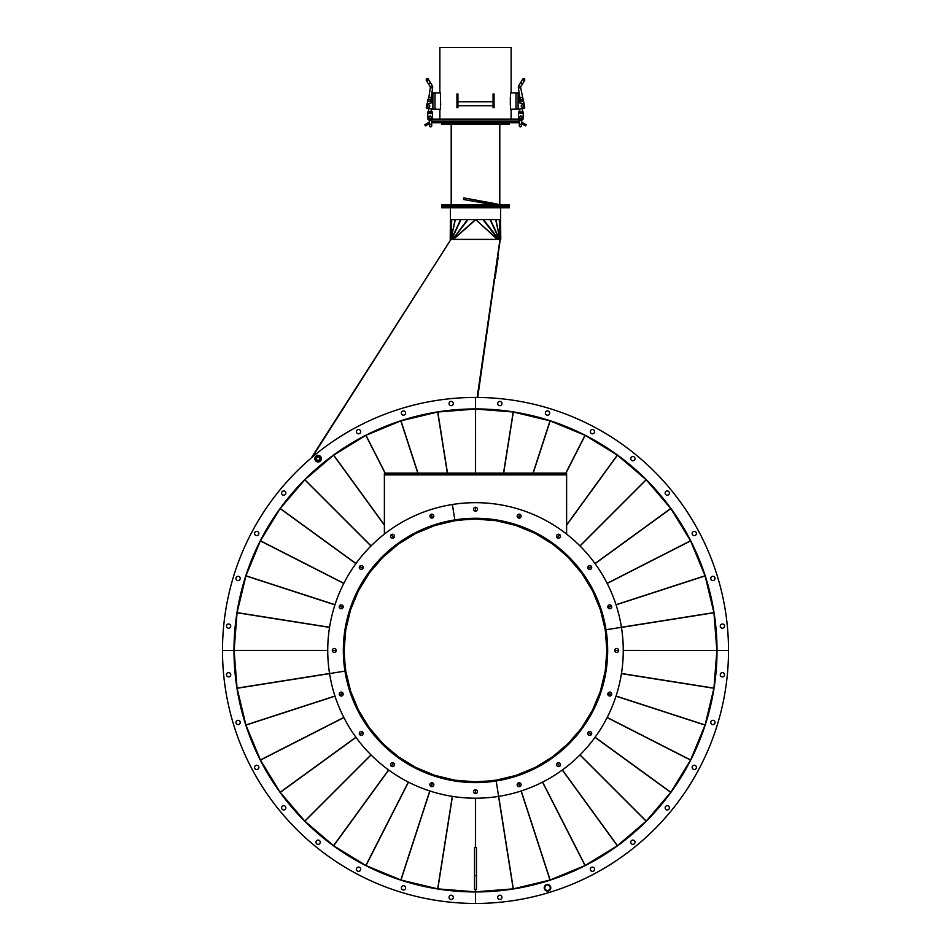 <?xml version="1.0" encoding="UTF-8"?>
<svg xmlns="http://www.w3.org/2000/svg" width="951" height="951" viewBox="0 0 951 951"><rect width="100%" height="100%" fill="white"/><g stroke="black" fill="none" stroke-linecap="round" stroke-linejoin="round"><path stroke-width="1.43" d="M475.5 781.817L475.417 781.805A131.345 131.345 0 0 1 344.155 650.401A131.345 131.345 0 0 1 475.583 519.091A131.345 131.345 0 0 1 606.845 650.484A131.345 131.345 0 0 1 475.5 781.793L475.5 782.281A131.844 131.844 0 0 0 607.344 650.484A131.844 131.844 0 0 0 475.583 518.604L475.5 518.604A131.844 131.844 0 0 0 343.656 650.401A131.844 131.844 0 0 0 475.417 782.281L475.417 781.793A131.345 131.345 0 0 0 475.5 781.793L475.559 781.805M475.5 781.805L475.452 782.614L469.711 782.15M577.4 733.114L581.584 727.895M568.591 743.1L577.233 732.983M489.076 780.747L495.744 780.224M475.809 781.793L489.099 780.961M496.351 780.129L515.799 775.457M516.381 775.267L534.866 767.612M535.401 767.338L552.46 756.877M552.947 756.52L568.163 743.527M581.941 727.396L592.39 710.338M592.675 709.803L600.331 691.318M600.509 690.735L605.181 671.287M605.276 670.693L606.845 650.746M558.035 548.703L552.947 544.352M568.163 557.345L558.178 548.537M606.025 636.849L605.276 630.192M606.845 650.139L605.799 636.861M605.181 629.598L600.509 610.138M600.331 609.567L592.675 591.082M592.39 590.535L581.941 573.477M581.584 572.989L568.591 557.773M552.46 543.996L535.401 533.547M534.866 533.273L516.381 525.618M515.799 525.428L496.351 520.756M495.744 520.661L475.809 519.091M469.711 518.723L475.5 518.271L475.441 519.068M373.6 567.759L369.416 572.989M382.409 557.773L373.767 567.902M461.924 520.138L455.256 520.661M475.191 519.091L461.901 519.924M454.649 520.756L435.201 525.428M434.619 525.618L416.134 533.273M415.599 533.547L398.54 543.996M398.053 544.352L382.837 557.345M369.059 573.477L358.61 590.535M358.325 591.082L350.669 609.567M350.491 610.138L345.819 629.598M345.724 630.192L344.155 650.139M392.965 752.182L398.053 756.52M382.837 743.527L392.822 752.348M345.201 664.012L345.724 670.693M344.155 650.746L344.987 664.036M345.819 671.287L350.491 690.735M350.669 691.318L358.325 709.803M358.61 710.338L369.059 727.396M369.416 727.895L382.409 743.1M398.54 756.877L415.599 767.338M416.134 767.612L434.619 775.267M435.201 775.457L454.649 780.129M455.256 780.224L475.191 781.793M585.65 865.196A241.352 241.352 0 0 0 591.57 862.058L591.57 862.058A241.352 241.352 0 0 0 616.842 846.081M617.888 845.32A241.352 241.352 0 0 0 645.705 821.557M646.621 820.642A241.352 241.352 0 0 0 670.384 792.825M671.133 791.779A241.352 241.352 0 0 0 690.26 760.586M690.842 759.445A241.352 241.352 0 0 0 704.846 725.637M705.238 724.412A241.352 241.352 0 0 0 713.785 688.833M713.987 687.561A241.352 241.352 0 0 0 716.852 651.078M623.262 650.413L716.899 650.472A241.352 241.352 0 0 0 716.852 650.413L713.939 612.753L705.107 575.914L690.592 540.846L670.8 508.547L646.145 479.696L617.33 455.101L585.031 435.32L550.165 420.877L513.267 412.009L475.429 409.037L437.662 412.021L400.906 420.853L365.969 435.32L333.551 455.184L304.76 479.791L280.2 508.547L260.443 540.786L245.94 575.771L237.061 612.753L234.101 650.413L327.738 650.413L234.101 650.472A241.352 241.352 0 0 1 234.148 650.413L327.738 650.436M716.852 649.795A241.352 241.352 0 0 0 713.987 613.324M713.785 612.052A241.352 241.352 0 0 0 705.238 576.472M704.846 575.248A241.352 241.352 0 0 0 690.842 541.44M690.26 540.299A241.352 241.352 0 0 0 671.133 509.094M670.384 508.06A241.352 241.352 0 0 0 646.621 480.231M645.705 479.328A241.352 241.352 0 0 0 617.888 455.565M616.842 454.804A241.352 241.352 0 0 0 585.65 435.689M584.496 435.106A241.352 241.352 0 0 0 550.688 421.103M549.476 420.699A241.352 241.352 0 0 0 513.885 412.163M512.625 411.961A241.352 241.352 0 0 0 476.142 409.085M592.842 860.786A240.865 240.865 0 0 0 609.65 850.479M624.296 839.84A240.865 240.865 0 0 0 639.298 827.037M652.089 814.234A240.865 240.865 0 0 0 664.904 799.232M675.543 784.587A240.865 240.865 0 0 0 685.849 767.778M694.064 751.647A240.865 240.865 0 0 0 701.612 733.423M707.211 716.21A240.865 240.865 0 0 0 711.812 697.035M714.641 679.157A240.865 240.865 0 0 0 716.186 659.495M716.186 641.39A240.865 240.865 0 0 0 714.641 621.728M711.812 603.849A240.865 240.865 0 0 0 707.211 584.675M701.612 567.45A240.865 240.865 0 0 0 694.064 549.238M685.849 533.107A240.865 240.865 0 0 0 675.543 516.286M664.904 501.641A240.865 240.865 0 0 0 652.089 486.65M639.298 473.848A240.865 240.865 0 0 0 624.296 461.033M609.65 450.394A240.865 240.865 0 0 0 592.842 440.087M576.71 431.873A240.865 240.865 0 0 0 558.487 424.324M541.274 418.737A240.865 240.865 0 0 0 522.087 414.125M504.208 411.296A240.865 240.865 0 0 0 484.546 409.75M477.699 397.435L500.226 239.676L477.2 397.435M476.023 408.918L475.524 408.93A241.518 241.518 0 0 0 233.982 650.436L222.486 650.436A253.014 253.014 0 0 0 475.5 903.45A253.014 253.014 0 0 0 728.514 650.436A253.014 253.014 0 0 0 475.5 397.435A253.014 253.014 0 0 0 222.486 650.436L233.982 650.436A241.518 241.518 0 0 0 475.5 891.955A241.518 241.518 0 0 0 717.018 650.436L728.514 650.436L717.018 650.436A241.518 241.518 0 0 0 475.5 408.918L475.5 397.435L475.5 408.918M279.867 509.094A241.352 241.352 0 0 0 277.478 512.458L277.347 512.363M474.858 409.085A241.352 241.352 0 0 0 438.375 411.961M437.115 412.163A241.352 241.352 0 0 0 401.524 420.699M400.312 421.103A241.352 241.352 0 0 0 366.504 435.106M365.35 435.689A241.352 241.352 0 0 0 334.158 454.804M333.112 455.565A241.352 241.352 0 0 0 305.295 479.328M304.379 480.231A241.352 241.352 0 0 0 280.616 508.06M475.452 408.918L475.429 473.123M450.774 239.676L311.31 457.942M450.358 239.402L451.701 239.676M499.43 239.676L500.226 239.676M277.478 512.458A241.352 241.352 0 0 0 271.927 520.791L276.408 513.706M260.74 540.299A241.352 241.352 0 0 1 271.927 520.791L271.784 520.696M401.346 413.043A2.14 2.14 0 0 0 403.486 415.171A2.14 2.14 0 0 0 405.613 413.043A2.14 2.14 0 0 0 403.486 410.903A2.14 2.14 0 0 0 401.346 413.043M449.05 403.545A2.14 2.14 0 0 0 451.178 405.685A2.14 2.14 0 0 0 453.318 403.545A2.14 2.14 0 0 0 451.178 401.417A2.14 2.14 0 0 0 449.05 403.545M356.423 431.647A2.14 2.14 0 0 0 358.551 433.787A2.14 2.14 0 0 0 360.691 431.647A2.14 2.14 0 0 0 358.551 429.519A2.14 2.14 0 0 0 356.423 431.647M498.146 239.39L500 239.319L477.164 397.435M312.285 457.11L451 239.319L452.783 239.319L467.488 219.622M450.382 219.812L450.215 239.319L450.382 219.812M500.381 239.39L500.583 219.622L500.785 239.319L500 239.319M451.559 219.622L450.405 239.331M450.94 239.402L451.737 219.622M455.089 219.622L450.988 239.331M451 239.319L455.315 219.622M452.854 239.39L497.646 239.39M453.354 239.39L475.785 219.669L497.278 239.319L498.764 239.319L483.512 219.622M500 239.331L495.685 219.622M499.988 239.426L495.911 219.622M500.155 239.474L499.263 219.622M500.595 239.331L499.441 219.622M475.702 219.74L497.718 239.319M475.298 219.74L453.282 239.319M500.618 207.794L500.618 219.622L450.382 219.622L450.382 207.794M488.445 206.486L441.68 206.486L441.68 207.794L509.32 207.794L509.32 206.486L488.445 206.486M466.454 409.75A240.865 240.865 0 0 0 446.792 411.296M428.913 414.125A240.865 240.865 0 0 0 409.726 418.737M392.513 424.324A240.865 240.865 0 0 0 374.29 431.873M358.158 440.087A240.865 240.865 0 0 0 341.35 450.394M326.704 461.033A240.865 240.865 0 0 0 311.702 473.848M298.911 486.65A240.865 240.865 0 0 0 286.096 501.641M275.457 516.286A240.865 240.865 0 0 0 272.343 521.053L271.927 520.791M584.496 865.779A241.352 241.352 0 0 1 550.688 879.782M549.476 880.174A241.352 241.352 0 0 1 513.885 888.721M512.625 888.923A241.352 241.352 0 0 1 476.142 891.788M474.858 891.788A241.352 241.352 0 0 1 438.375 888.923M437.115 888.721A241.352 241.352 0 0 1 401.524 880.174M400.312 879.782A241.352 241.352 0 0 1 366.504 865.779M365.35 865.196A241.352 241.352 0 0 1 334.158 846.081M333.112 845.32A241.352 241.352 0 0 1 305.295 821.557M304.379 820.642A241.352 241.352 0 0 1 280.616 792.825M279.867 791.779A241.352 241.352 0 0 1 260.74 760.586M260.158 759.445A241.352 241.352 0 0 1 246.154 725.637M245.762 724.412A241.352 241.352 0 0 1 237.215 688.833M237.013 687.561A241.352 241.352 0 0 1 234.148 651.078M234.148 649.795A241.352 241.352 0 0 1 237.013 613.324M237.215 612.052A241.352 241.352 0 0 1 245.762 576.472M246.154 575.248A241.352 241.352 0 0 1 260.158 541.44M576.71 869.012A240.865 240.865 0 0 1 558.487 876.549M541.274 882.148A240.865 240.865 0 0 1 522.087 886.748M504.208 889.577A240.865 240.865 0 0 1 484.546 891.135M466.454 891.135A240.865 240.865 0 0 1 446.792 889.577M428.913 886.748A240.865 240.865 0 0 1 409.726 882.148M392.513 876.549A240.865 240.865 0 0 1 374.29 869.012M358.158 860.786A240.865 240.865 0 0 1 341.35 850.479M326.704 839.84A240.865 240.865 0 0 1 311.702 827.037M298.911 814.234A240.865 240.865 0 0 1 286.096 799.232M275.457 784.587A240.865 240.865 0 0 1 265.151 767.778M256.936 751.647A240.865 240.865 0 0 1 249.388 733.423M243.789 716.21A240.865 240.865 0 0 1 239.188 697.035M236.359 679.157A240.865 240.865 0 0 1 234.814 659.495M234.814 641.39A240.865 240.865 0 0 1 236.359 621.728M239.188 603.849A240.865 240.865 0 0 1 243.789 584.675M249.388 567.45A240.865 240.865 0 0 1 256.936 549.238M265.151 533.107A240.865 240.865 0 0 1 272.343 521.053M722.391 676.886A2.14 2.14 0 0 0 724.519 674.758A2.14 2.14 0 0 0 722.391 672.619A2.14 2.14 0 0 0 720.252 674.758A2.14 2.14 0 0 0 722.391 676.886M712.905 724.591A2.14 2.14 0 0 0 715.033 722.451A2.14 2.14 0 0 0 712.905 720.323A2.14 2.14 0 0 0 710.766 722.451A2.14 2.14 0 0 0 712.905 724.591M694.289 769.525A2.14 2.14 0 0 0 696.429 767.386A2.14 2.14 0 0 0 694.289 765.246A2.14 2.14 0 0 0 692.162 767.386A2.14 2.14 0 0 0 694.289 769.525M667.269 809.955A2.14 2.14 0 0 0 669.409 807.827A2.14 2.14 0 0 0 667.269 805.687A2.14 2.14 0 0 0 665.141 807.827A2.14 2.14 0 0 0 667.269 809.955M632.879 844.345A2.14 2.14 0 0 0 635.018 842.217A2.14 2.14 0 0 0 632.879 840.078A2.14 2.14 0 0 0 630.751 842.217A2.14 2.14 0 0 0 632.879 844.345M592.449 871.366A2.14 2.14 0 0 0 594.577 869.226A2.14 2.14 0 0 0 592.449 867.098A2.14 2.14 0 0 0 590.309 869.226A2.14 2.14 0 0 0 592.449 871.366M499.822 899.468A2.14 2.14 0 0 0 501.95 897.328A2.14 2.14 0 0 0 499.822 895.2A2.14 2.14 0 0 0 497.682 897.328A2.14 2.14 0 0 0 499.822 899.468M475.5 903.45L475.5 891.955L475.5 903.45M475.5 782.281L481.289 782.15M475.583 518.604L481.289 518.723M340.898 692.126A1.973 1.973 0 0 0 339.269 694.385A1.973 1.973 0 0 0 341.516 696.013A1.973 1.973 0 0 0 343.156 693.766A1.973 1.973 0 0 0 340.898 692.126M360.964 731.485A1.973 1.973 0 0 0 359.323 733.744A1.973 1.973 0 0 0 361.57 735.385A1.973 1.973 0 0 0 363.211 733.126A1.973 1.973 0 0 0 360.964 731.485M392.192 762.726A1.973 1.973 0 0 0 390.564 764.984A1.973 1.973 0 0 0 392.811 766.613A1.973 1.973 0 0 0 394.451 764.366A1.973 1.973 0 0 0 392.192 762.726M431.564 782.78A1.973 1.973 0 0 0 429.923 785.039A1.973 1.973 0 0 0 432.17 786.679A1.973 1.973 0 0 0 433.811 784.42A1.973 1.973 0 0 0 431.564 782.78M475.191 789.699A1.973 1.973 0 0 0 473.55 791.945A1.973 1.973 0 0 0 475.809 793.586A1.973 1.973 0 0 0 477.45 791.327A1.973 1.973 0 0 0 475.191 789.699M501.819 779.63L496.172 780.985L498.621 796.391A147.762 147.762 0 0 1 329.557 673.558L344.963 671.121L344.5 665.331M604.681 624.118L606.037 629.717A132.165 132.165 0 0 1 496.172 780.985A132.165 132.165 0 0 1 344.963 671.121A132.165 132.165 0 0 1 454.828 519.9L460.617 519.448M327.738 650.472L234.101 650.472L237.061 688.132L245.893 724.971L260.443 760.099L280.2 792.326L304.855 821.188L333.611 845.736L365.85 865.493L400.977 880.044L437.805 888.876L475.429 891.836L513.338 888.852L550.023 880.044L585.15 865.493L617.389 845.736L646.145 821.188L670.8 792.326L690.557 760.099L705.107 724.971L713.939 688.132L716.899 650.472L623.262 650.472M606.5 665.331L604.681 676.755M352.025 696.643L348.446 685.635M360.774 715.39L355.519 705.083M372.34 732.543L365.541 723.176M386.451 747.664L378.272 739.486M402.76 760.396L393.393 753.596M420.865 770.429L410.547 765.175M440.301 777.49L429.293 773.924M460.617 781.437L449.181 779.63M449.181 521.255L454.828 519.9L452.379 504.494A147.762 147.762 0 0 1 621.443 627.327A147.762 147.762 0 0 1 498.621 796.391L496.172 780.985L490.383 781.437M521.707 773.924L510.699 777.49M540.453 765.175L530.135 770.429M557.607 753.596L548.24 760.396M572.728 739.486L564.549 747.664M585.459 723.176L578.66 732.543M595.481 705.083L590.226 715.39M602.554 685.635L598.975 696.643M604.884 677.457L603.041 685.112M599.059 697.356L596.051 704.632M590.202 716.115L586.089 722.819M578.517 733.245L573.405 739.236M564.288 748.342L558.308 753.454M547.883 761.026L541.167 765.139M529.695 770.988L522.42 773.995M510.164 777.977L502.508 779.82M489.789 781.829L481.943 782.447M469.057 782.447L461.211 781.829M448.492 779.82L440.836 777.977M428.58 773.995L421.305 770.988M409.833 765.139L403.117 761.026M392.692 753.454L386.712 748.342M377.595 739.236L372.483 733.245M364.911 722.819L360.798 716.115M354.949 704.632L351.941 697.356M346.319 676.755L344.963 671.121L329.557 673.558A147.762 147.762 0 0 1 452.379 504.494L454.828 519.9A132.165 132.165 0 0 1 606.037 629.764L606.5 635.553M347.959 685.112L346.116 677.457M343.786 656.226L343.786 644.647M344.107 664.725L343.489 656.879M336.274 650.436L332.327 650.413M336.274 650.472L332.327 650.472M618.673 650.436L614.726 650.413M618.673 650.472L614.726 650.472M607.213 644.647L607.213 656.226M607.511 656.879L606.893 664.725M344.5 635.553L346.319 624.118M598.975 604.23L602.554 615.238M590.226 585.483L595.481 595.801M578.66 568.341L585.459 577.697M564.549 553.209L572.728 561.399M548.24 540.477L557.607 547.277M530.135 530.456L540.453 535.71M510.699 523.383L521.707 526.961M490.383 519.448L501.819 521.255M429.293 526.961L440.301 523.383M410.547 535.71L420.865 530.456M393.393 547.277L402.76 540.477M378.272 561.399L386.451 553.209M365.541 577.697L372.34 568.341M355.519 595.801L360.774 585.483M348.446 615.238L352.025 604.23M346.116 623.428L347.959 615.773M351.941 603.516L354.949 596.241M360.798 584.77L364.911 578.053M372.483 567.628L377.595 561.649M386.712 552.543L392.692 547.431M403.117 539.859L409.833 535.746M421.305 529.897L428.58 526.878M440.836 522.895L448.492 521.065M461.211 519.044L469.057 518.426M481.943 518.426L489.789 519.044M502.508 521.065L510.164 522.895M522.42 526.878L529.695 529.897M541.167 535.746L547.883 539.859M558.308 547.431L564.288 552.543M573.405 561.649L578.517 567.628M586.089 578.053L590.202 584.77M596.051 596.241L599.059 603.516M606.037 629.717L621.443 627.327L606.037 629.764M603.041 615.773L604.884 623.428M606.893 636.148L607.511 643.993M343.489 643.993L344.107 636.148M228.609 623.987A2.14 2.14 0 0 0 226.481 626.127A2.14 2.14 0 0 0 228.609 628.254A2.14 2.14 0 0 0 230.748 626.127A2.14 2.14 0 0 0 228.609 623.987M238.095 576.294A2.14 2.14 0 0 0 235.967 578.422A2.14 2.14 0 0 0 238.095 580.562A2.14 2.14 0 0 0 240.234 578.422A2.14 2.14 0 0 0 238.095 576.294M256.711 531.359A2.14 2.14 0 0 0 254.571 533.499A2.14 2.14 0 0 0 256.711 535.627A2.14 2.14 0 0 0 258.838 533.499A2.14 2.14 0 0 0 256.711 531.359M283.731 490.918A2.14 2.14 0 0 0 281.591 493.058A2.14 2.14 0 0 0 283.731 495.186A2.14 2.14 0 0 0 285.859 493.058A2.14 2.14 0 0 0 283.731 490.918M358.551 429.519A2.14 2.14 0 0 0 356.423 431.647A2.14 2.14 0 0 0 358.551 433.787A2.14 2.14 0 0 0 360.691 431.647A2.14 2.14 0 0 0 358.551 429.519M403.486 410.903A2.14 2.14 0 0 0 401.346 413.043A2.14 2.14 0 0 0 403.486 415.171A2.14 2.14 0 0 0 405.613 413.043A2.14 2.14 0 0 0 403.486 410.903M451.178 401.417A2.14 2.14 0 0 0 449.05 403.545A2.14 2.14 0 0 0 451.178 405.685A2.14 2.14 0 0 0 453.318 403.545A2.14 2.14 0 0 0 451.178 401.417M610.102 608.747A1.973 1.973 0 0 0 611.731 606.5A1.973 1.973 0 0 0 609.484 604.86A1.973 1.973 0 0 0 607.844 607.118A1.973 1.973 0 0 0 610.102 608.747M590.036 569.387A1.973 1.973 0 0 0 591.677 567.141A1.973 1.973 0 0 0 589.43 565.5A1.973 1.973 0 0 0 587.789 567.759A1.973 1.973 0 0 0 590.036 569.387M558.808 538.147A1.973 1.973 0 0 0 560.436 535.9A1.973 1.973 0 0 0 558.189 534.26A1.973 1.973 0 0 0 556.549 536.519A1.973 1.973 0 0 0 558.808 538.147M519.436 518.093A1.973 1.973 0 0 0 521.077 515.846A1.973 1.973 0 0 0 518.83 514.206A1.973 1.973 0 0 0 517.189 516.464A1.973 1.973 0 0 0 519.436 518.093M475.809 511.186A1.973 1.973 0 0 0 477.45 508.928A1.973 1.973 0 0 0 475.191 507.299A1.973 1.973 0 0 0 473.55 509.546A1.973 1.973 0 0 0 475.809 511.186M517.189 785.039A1.973 1.973 0 0 0 519.436 786.679A1.973 1.973 0 0 0 521.077 784.42A1.973 1.973 0 0 0 518.83 782.78A1.973 1.973 0 0 0 517.189 785.039M556.549 764.984A1.973 1.973 0 0 0 558.808 766.613A1.973 1.973 0 0 0 560.436 764.366A1.973 1.973 0 0 0 558.189 762.726A1.973 1.973 0 0 0 556.549 764.984M587.789 733.744A1.973 1.973 0 0 0 590.036 735.385A1.973 1.973 0 0 0 591.677 733.126A1.973 1.973 0 0 0 589.43 731.485A1.973 1.973 0 0 0 587.789 733.744M607.844 694.385A1.973 1.973 0 0 0 610.102 696.013A1.973 1.973 0 0 0 611.731 693.766A1.973 1.973 0 0 0 609.484 692.126A1.973 1.973 0 0 0 607.844 694.385M614.75 650.746A1.973 1.973 0 0 0 617.009 652.386A1.973 1.973 0 0 0 618.649 650.127A1.973 1.973 0 0 0 616.391 648.499A1.973 1.973 0 0 0 614.75 650.746M501.95 403.545A2.14 2.14 0 0 0 499.822 401.417A2.14 2.14 0 0 0 497.682 403.545A2.14 2.14 0 0 0 499.822 405.685A2.14 2.14 0 0 0 501.95 403.545M549.654 413.043A2.14 2.14 0 0 0 547.514 410.903A2.14 2.14 0 0 0 545.387 413.043A2.14 2.14 0 0 0 547.514 415.171A2.14 2.14 0 0 0 549.654 413.043M594.577 431.647A2.14 2.14 0 0 0 592.449 429.519A2.14 2.14 0 0 0 590.309 431.647A2.14 2.14 0 0 0 592.449 433.787A2.14 2.14 0 0 0 594.577 431.647M635.018 458.667A2.14 2.14 0 0 0 632.879 456.528A2.14 2.14 0 0 0 630.751 458.667A2.14 2.14 0 0 0 632.879 460.807A2.14 2.14 0 0 0 635.018 458.667M669.409 493.058A2.14 2.14 0 0 0 667.269 490.918A2.14 2.14 0 0 0 665.141 493.058A2.14 2.14 0 0 0 667.269 495.186A2.14 2.14 0 0 0 669.409 493.058M696.429 533.499A2.14 2.14 0 0 0 694.289 531.359A2.14 2.14 0 0 0 692.162 533.499A2.14 2.14 0 0 0 694.289 535.627A2.14 2.14 0 0 0 696.429 533.499M715.033 578.422A2.14 2.14 0 0 0 712.905 576.294A2.14 2.14 0 0 0 710.766 578.422A2.14 2.14 0 0 0 712.905 580.562A2.14 2.14 0 0 0 715.033 578.422M724.519 626.127A2.14 2.14 0 0 0 722.391 623.987A2.14 2.14 0 0 0 720.252 626.127A2.14 2.14 0 0 0 722.391 628.254A2.14 2.14 0 0 0 724.519 626.127M449.05 897.328A2.14 2.14 0 0 0 451.178 899.468A2.14 2.14 0 0 0 453.318 897.328A2.14 2.14 0 0 0 451.178 895.2A2.14 2.14 0 0 0 449.05 897.328M401.346 887.842A2.14 2.14 0 0 0 403.486 889.981A2.14 2.14 0 0 0 405.613 887.842A2.14 2.14 0 0 0 403.486 885.702A2.14 2.14 0 0 0 401.346 887.842M356.423 869.226A2.14 2.14 0 0 0 358.551 871.366A2.14 2.14 0 0 0 360.691 869.226A2.14 2.14 0 0 0 358.551 867.098A2.14 2.14 0 0 0 356.423 869.226M315.982 842.217A2.14 2.14 0 0 0 318.121 844.345A2.14 2.14 0 0 0 320.249 842.217A2.14 2.14 0 0 0 318.121 840.078A2.14 2.14 0 0 0 315.982 842.217M281.591 807.827A2.14 2.14 0 0 0 283.731 809.955A2.14 2.14 0 0 0 285.859 807.827A2.14 2.14 0 0 0 283.731 805.687A2.14 2.14 0 0 0 281.591 807.827M254.571 767.386A2.14 2.14 0 0 0 256.711 769.525A2.14 2.14 0 0 0 258.838 767.386A2.14 2.14 0 0 0 256.711 765.246A2.14 2.14 0 0 0 254.571 767.386M235.967 722.451A2.14 2.14 0 0 0 238.095 724.591A2.14 2.14 0 0 0 240.234 722.451A2.14 2.14 0 0 0 238.095 720.323A2.14 2.14 0 0 0 235.967 722.451M226.481 674.758A2.14 2.14 0 0 0 228.609 676.886A2.14 2.14 0 0 0 230.748 674.758A2.14 2.14 0 0 0 228.609 672.619A2.14 2.14 0 0 0 226.481 674.758M474.513 875.562L474.513 889.518L476.487 889.518L476.487 847.448L474.513 847.448L474.513 875.562L476.487 875.562M433.811 515.846A1.973 1.973 0 0 0 431.564 514.206A1.973 1.973 0 0 0 429.923 516.464A1.973 1.973 0 0 0 432.17 518.093A1.973 1.973 0 0 0 433.811 515.846M394.451 535.9A1.973 1.973 0 0 0 392.192 534.26A1.973 1.973 0 0 0 390.564 536.519A1.973 1.973 0 0 0 392.811 538.147A1.973 1.973 0 0 0 394.451 535.9M363.211 567.141A1.973 1.973 0 0 0 360.964 565.5A1.973 1.973 0 0 0 359.323 567.759A1.973 1.973 0 0 0 361.57 569.387A1.973 1.973 0 0 0 363.211 567.141M343.156 606.5A1.973 1.973 0 0 0 340.898 604.86A1.973 1.973 0 0 0 339.269 607.118A1.973 1.973 0 0 0 341.516 608.747A1.973 1.973 0 0 0 343.156 606.5M336.25 650.127A1.973 1.973 0 0 0 333.991 648.499A1.973 1.973 0 0 0 332.351 650.746A1.973 1.973 0 0 0 334.609 652.386A1.973 1.973 0 0 0 336.25 650.127M498.158 257.293L495.079 278.405M511.127 47.55L511.127 92.865L511.127 47.55L439.873 47.55L439.873 92.865M511.127 109.282L511.127 119.137L511.127 109.282M440.456 106.001L440.456 109.282L432.895 109.282L432.895 92.865L440.456 92.865L440.456 105.953M440.456 104.848L440.456 97.299L440.67 104.848M518.105 92.865L518.105 102.72L519.091 102.72L519.091 92.865L510.544 92.865L510.544 109.282L519.852 109.044L519.733 111.695M510.33 97.299L510.33 104.848M456.944 105.014L456.944 95.159M494.056 95.159L494.056 105.014M432.479 119.137L518.521 119.137M432.479 119.79L431.635 119.576M510.544 97.299L510.544 104.848M456.944 100.342L456.944 107.701L457.93 107.689L457.93 93.959L456.944 93.959L456.944 100.342L457.93 100.342M456.944 93.959L457.93 93.959M493.07 100.342L493.07 107.701L494.056 107.689L494.056 93.959L493.07 93.959L493.07 100.342L494.056 100.342M493.07 93.959L494.056 93.959M519.091 97.703L519.091 94.589L519.091 97.703A1.617 1.617 0 0 0 519.828 97.264M522.372 104.848A1.153 1.153 0 0 1 523.514 106.001A1.153 1.153 0 0 1 522.372 107.154A1.153 1.153 0 0 1 521.219 106.001A1.153 1.153 0 0 1 522.372 104.848M518.105 102.72L518.105 109.282M519.091 102.72L523.014 103.968A2.14 2.14 0 0 1 523.014 108.034L519.091 109.282M519.805 102.946L520.161 99.368L518.366 88.015A3.78 3.78 0 0 1 518.866 85.459L520.577 82.654L522.539 83.854L520.827 86.66A1.474 1.474 0 0 0 520.637 87.658L524.31 105.097M524.488 106.262L524.75 107.95A6.039 6.039 0 0 1 521.077 108.652M521.552 99.819A0.987 0.987 0 0 1 522.539 100.806A0.987 0.987 0 0 1 521.552 101.793A0.987 0.987 0 0 1 520.566 100.806A0.987 0.987 0 0 1 521.552 99.819M519.9 97.751L522.17 97.382M524.75 107.95A6.039 6.039 0 0 1 522.503 108.664L522.361 111.826M519.579 100.961A1.973 1.973 0 0 1 520.126 99.439M522.479 99.07A1.973 1.973 0 0 1 523.466 100.342M521.505 101.793A0.987 0.987 0 0 1 520.566 100.77A0.987 0.987 0 0 1 521.6 99.831A0.987 0.987 0 0 1 522.527 100.854A0.987 0.987 0 0 1 521.505 101.793M519.365 119.576L518.39 119.362L519.543 119.422M520.684 119.636C518.152 119.517 518.152 119.517 520.684 119.636C523.216 119.755 523.216 119.755 520.684 119.636M519.805 111.897L522.265 112.004L522.218 112.943L523.454 113.003L520.982 113.074C518.45 112.955 518.45 112.955 520.982 113.074C523.514 113.193 523.514 113.193 520.982 113.074L518.533 112.765L519.198 111.671L519.805 111.897L519.139 112.991M520.851 115.82L521.956 117.021L521.849 119.232A1.153 0.999 2.6 0 0 519.555 119.125L519.65 116.914L520.851 115.82M519.246 125.651L519.496 120.397L521.79 120.504L521.612 124.284L519.317 124.177L519.246 125.651A1.153 1.153 0 0 1 520.447 124.557A1.153 1.153 0 0 0 519.246 125.651A1.153 1.153 0 0 0 520.352 126.852A1.153 1.153 0 0 0 521.552 125.758A1.153 1.153 0 0 0 520.447 124.557A1.153 1.153 0 0 1 521.552 125.758A1.153 1.153 0 0 1 520.352 126.852M521.837 119.529L522.979 119.576L521.992 119.695M522.218 112.943L519.757 112.824M518.533 112.765L523.276 113.347L523.502 112.063L518.568 111.838M522.265 112.004L523.502 112.063M431.909 96.075L431.909 97.703L431.909 96.075M428.628 107.154A1.153 1.153 0 0 1 427.486 106.001A1.153 1.153 0 0 1 428.628 104.848A1.153 1.153 0 0 1 429.781 106.001A1.153 1.153 0 0 1 428.628 107.154M432.895 92.865L431.909 92.865L431.909 102.72L432.895 102.72M431.148 97.418L431.195 102.946L431.909 102.72L427.986 103.968A2.14 2.14 0 0 0 427.986 108.034L432.895 109.282M431.267 111.695L431.148 109.044L431.909 109.282M432.134 85.459L428.128 78.874L427.736 80.455L426.155 80.062L428.461 83.854L430.423 82.654L428.128 78.874L426.547 78.481L426.155 80.062L430.173 86.66L432.134 85.459A3.78 3.78 0 0 1 432.634 88.015L431.1 97.751L428.83 97.382L426.69 105.097M428.83 97.382L430.363 87.658A1.474 1.474 0 0 0 430.173 86.66M429.448 101.793A0.987 0.987 0 0 1 428.461 100.806A0.987 0.987 0 0 1 429.448 99.819A0.987 0.987 0 0 1 430.434 100.806A0.987 0.987 0 0 1 429.448 101.793M426.512 106.262L426.25 107.95A6.039 6.039 0 0 0 429.923 108.652M430.874 99.439A1.973 1.973 0 0 1 431.421 100.961M427.534 100.342A1.973 1.973 0 0 1 428.521 99.07M429.495 101.793A0.987 0.987 0 0 1 428.473 100.854A0.987 0.987 0 0 1 429.448 99.819M430.316 119.636C432.848 119.517 432.848 119.517 430.316 119.636C427.784 119.755 427.784 119.755 430.316 119.636M431.243 112.824L430.018 113.074C432.55 112.955 432.55 112.955 430.018 113.074C427.486 113.193 427.486 113.193 430.018 113.074L427.891 113.169L427.498 112.063L429.959 111.766L431.195 111.897L431.243 112.824L428.176 113.157M429.044 117.021L430.149 115.82L431.35 116.914L431.445 119.125A1.153 0.999 -2.6 0 0 429.151 119.232L429.044 117.021M430.553 124.557A1.153 1.153 0 0 1 431.754 125.651A1.153 1.153 0 0 1 430.648 126.852A1.153 1.153 0 0 0 431.754 125.651A1.153 1.153 0 0 0 430.553 124.557A1.153 1.153 0 0 0 429.448 125.758A1.153 1.153 0 0 1 430.553 124.557M430.648 126.852A1.153 1.153 0 0 1 429.448 125.758A1.153 1.153 0 0 0 430.648 126.852M429.008 119.695L428.021 119.576L429.163 119.529M428.782 112.943L428.735 112.004M431.195 111.897L432.432 111.838L432.325 113.133L427.724 113.347L428.021 119.576M431.802 111.671L427.498 112.063M431.552 121.431L431.611 122.75M519.389 122.75L518.984 121.431L432.016 121.431L519.448 121.431M518.984 122.75L432.016 122.75M521.647 123.606L524.12 125.033L524.774 123.892L526.2 124.712L525.546 125.853L524.12 125.033M521.719 122.132L524.774 123.892M426.226 123.892L426.88 125.033L425.454 125.853L424.8 124.712L429.281 122.132M426.88 125.033L429.353 123.606M509.32 123.012L441.68 123.012L441.68 124.319L509.32 124.319L509.32 123.012M519.175 121.431L519.175 119.79L431.825 119.79L431.825 121.431M488.445 204.905L441.68 204.905L441.68 206.224L509.32 206.224L509.32 204.905L488.445 204.905M550.795 887.842A3.281 3.281 0 0 0 547.514 884.561A3.281 3.281 0 0 0 544.234 887.842A3.281 3.281 0 0 0 547.514 891.123A3.281 3.281 0 0 0 550.795 887.842M547.514 884.81L544.887 886.32L544.887 889.363L547.514 890.873L550.142 889.363L550.142 886.32L547.514 884.81M384.382 474.109L384.382 473.123L387.663 473.123L387.663 474.109L384.382 474.109L384.382 534.117M566.618 534.117L566.618 474.109L563.337 474.109L563.337 473.123L566.618 473.123L566.618 474.109M387.663 473.123L563.337 473.123M387.663 474.109L563.337 474.109M497.801 204.905A0.82 0.713 -71.7 0 0 497.337 204.061L463.791 197.879L463.494 199.496L494.401 204.905M496.85 204.096L463.791 197.879M317.539 460.201A1.64 1.64 0 0 0 319.655 459.25A1.64 1.64 0 0 0 318.692 457.134A1.64 1.64 0 0 0 316.576 458.085A1.64 1.64 0 0 0 317.539 460.201M318.49 461.615A2.972 2.972 0 0 1 315.887 460.641M317.741 455.719A2.972 2.972 0 0 1 320.344 456.694M320.487 456.872A2.972 2.972 0 0 1 320.939 459.606M320.856 459.82A2.972 2.972 0 0 1 318.704 461.58M315.708 457.241L315.554 457.158A2.972 2.972 0 0 1 317.527 455.755M319.274 455.6A3.281 3.281 0 0 1 321.188 459.82A3.281 3.281 0 0 1 316.956 461.746A3.281 3.281 0 0 1 315.043 457.514A3.281 3.281 0 0 1 319.274 455.6M315.756 460.462A2.972 2.972 0 0 1 315.304 457.728M315.28 457.597L315.768 460.593L318.609 461.663L320.951 459.737L320.463 456.742L317.622 455.672L315.28 457.597M468.035 219.622L452.783 239.319M451.428 239.319L460.593 219.622M460.914 219.622L451.749 239.319M498.217 239.319L482.965 219.622M499.251 239.319L490.086 219.622M490.407 219.622L499.572 239.319M475.583 518.366A132.07 132.07 0 0 1 476.82 518.378M494.853 519.793A132.07 132.07 0 0 1 497.468 520.209M515.05 524.429A132.07 132.07 0 0 1 517.57 525.249M534.272 532.168A132.07 132.07 0 0 1 536.637 533.368M552.055 542.819A132.07 132.07 0 0 1 554.195 544.376M567.949 556.121A132.07 132.07 0 0 1 569.815 557.987M581.56 571.741A132.07 132.07 0 0 1 583.118 573.881M592.568 589.299A132.07 132.07 0 0 1 593.769 591.665M600.687 608.367A132.07 132.07 0 0 1 601.507 610.887M605.728 628.468A132.07 132.07 0 0 1 606.144 631.084M607.57 649.117A132.07 132.07 0 0 1 607.57 651.768M606.144 669.789A132.07 132.07 0 0 1 605.728 672.405M601.507 689.986A132.07 132.07 0 0 1 600.687 692.506M593.769 709.22A132.07 132.07 0 0 1 592.568 711.574M583.118 726.992A132.07 132.07 0 0 1 581.56 729.132M569.815 742.886A132.07 132.07 0 0 1 567.949 744.764M554.195 756.509A132.07 132.07 0 0 1 552.055 758.066M536.637 767.505A132.07 132.07 0 0 1 534.272 768.717M517.57 775.636A132.07 132.07 0 0 1 515.05 776.456M497.468 780.676A132.07 132.07 0 0 1 494.853 781.092M476.82 782.507A132.07 132.07 0 0 1 475.5 782.507M475.571 789.675L475.571 793.61M475.571 798.21L475.571 847.448M475.571 889.518L475.571 891.836M621.455 673.486L713.939 688.132M713.916 688.274L621.431 673.629M607.939 693.398L611.683 694.61M616.058 696.037L705.107 724.971M705.06 725.102L616.01 696.168M611.636 694.753L607.891 693.529M607.19 717.458L690.616 759.968M690.557 760.099L607.13 717.589M588.182 732.222L591.367 734.541M595.088 737.239L670.835 792.266M670.752 792.385L595.005 737.358M591.284 734.648L588.098 732.329M580.039 754.88L646.24 821.082M646.145 821.188L579.932 754.975M557.393 763.035L559.711 766.221M562.41 769.941L617.449 845.689M617.33 845.772L562.303 770.025M559.592 766.304L557.286 763.118M542.652 782.067L585.15 865.493M585.031 865.553L542.522 782.138M518.592 782.839L519.805 786.584M521.231 790.959L550.165 879.996M550.023 880.044L521.1 790.994M519.674 786.62L518.461 782.875M498.681 796.379L513.338 888.852M513.195 888.876L498.55 796.403M475.429 891.836L475.429 889.518M475.429 847.448L475.429 798.21M475.429 793.61L475.429 789.675M452.45 796.403L437.805 888.876M437.662 888.852L452.319 796.379M432.539 782.875L431.326 786.62M429.9 790.994L400.977 880.044M400.835 879.996L429.769 790.959M431.195 786.584L432.408 782.839M408.478 782.138L365.969 865.553M365.85 865.493L408.348 782.067M393.714 763.118L391.408 766.304M388.697 770.025L333.67 845.772M333.551 845.689L388.59 769.941M391.289 766.221L393.607 763.035M371.068 754.975L304.855 821.188M304.76 821.082L370.961 754.88M362.902 732.329L359.716 734.648M355.995 737.358L280.248 792.385M280.165 792.266L355.912 737.239M359.633 734.541L362.818 732.222M343.87 717.589L260.443 760.099M260.384 759.968L343.81 717.458M343.109 693.529L339.364 694.753M334.99 696.168L245.94 725.102M245.893 724.971L334.942 696.037M339.317 694.61L343.061 693.398M329.569 673.629L237.084 688.274M237.061 688.132L329.545 673.486M475.429 511.21L475.429 507.275M329.545 627.398L237.061 612.753M237.084 612.61L329.569 627.256M343.061 607.487L339.317 606.262M334.942 604.848L245.893 575.914M245.94 575.771L334.99 604.705M339.364 606.132L343.109 607.344M343.81 583.415L260.384 540.917M260.443 540.786L343.87 583.296M362.818 568.662L359.633 566.344M355.912 563.646L280.165 508.607M280.248 508.488L355.995 563.527M359.716 566.225L362.902 568.543M370.961 546.005L304.76 479.791M304.855 479.696L371.068 545.898M393.607 537.838L391.289 534.652M384.382 525.142L333.551 455.184M333.67 455.101L384.382 524.904M391.408 534.569L393.714 537.755M385.072 473.123L365.85 435.392M365.969 435.32L385.226 473.123M432.408 518.045L431.195 514.301M417.81 473.123L400.835 420.877M400.977 420.841L417.965 473.123M431.326 514.253L432.539 517.998M447.339 473.123L437.662 412.021M437.805 412.009L447.493 473.123M475.571 409.037L475.571 473.123M475.571 507.275L475.571 511.21M503.507 473.123L513.195 412.009M513.338 412.021L503.661 473.123M518.461 517.998L519.674 514.253M533.035 473.123L550.023 420.841M550.165 420.877L533.19 473.123M519.805 514.301L518.592 518.045M565.774 473.123L585.031 435.32M585.15 435.392L565.928 473.123M557.286 537.755L559.592 534.569M566.618 524.904L617.33 455.101M617.449 455.184L566.618 525.142M559.711 534.652L557.393 537.838M579.932 545.898L646.145 479.696M646.24 479.791L580.039 546.005M588.098 568.543L591.284 566.225M595.005 563.527L670.752 508.488M670.835 508.607L595.088 563.646M591.367 566.344L588.182 568.662M607.13 583.296L690.557 540.786M690.616 540.917L607.19 583.415M607.891 607.344L611.636 606.132M616.01 604.705L705.06 575.771M705.107 575.914L616.058 604.848M611.683 606.262L607.939 607.487M621.431 627.256L713.916 612.61M713.939 612.753L621.455 627.398M475.417 782.507A132.07 132.07 0 0 1 474.18 782.507M456.147 781.092A132.07 132.07 0 0 1 453.532 780.676M435.95 776.456A132.07 132.07 0 0 1 433.43 775.636M416.728 768.717A132.07 132.07 0 0 1 414.363 767.505M398.945 758.066A132.07 132.07 0 0 1 396.805 756.509M383.051 744.764A132.07 132.07 0 0 1 381.185 742.886M369.44 729.132A132.07 132.07 0 0 1 367.882 726.992M358.432 711.574A132.07 132.07 0 0 1 357.231 709.22M350.313 692.506A132.07 132.07 0 0 1 349.493 689.986M345.272 672.405A132.07 132.07 0 0 1 344.856 669.789M343.43 651.768A132.07 132.07 0 0 1 343.43 649.117M344.856 631.084A132.07 132.07 0 0 1 345.272 628.468M349.493 610.887A132.07 132.07 0 0 1 350.313 608.367M357.231 591.665A132.07 132.07 0 0 1 358.432 589.299M367.882 573.881A132.07 132.07 0 0 1 369.44 571.741M381.185 557.987A132.07 132.07 0 0 1 383.051 556.121M396.805 544.376A132.07 132.07 0 0 1 398.945 542.819M414.363 533.368A132.07 132.07 0 0 1 416.728 532.168M433.43 525.249A132.07 132.07 0 0 1 435.95 524.429M453.532 520.209A132.07 132.07 0 0 1 456.147 519.793M474.18 518.378A132.07 132.07 0 0 1 475.5 518.366M434.999 92.865L434.999 109.282M516.001 92.865L516.001 109.282M519.091 93.519L518.105 93.519M518.866 85.459L520.827 86.66M518.366 88.015L520.637 87.658M431.909 93.519L432.895 93.519M430.363 87.658L432.634 88.015M431.457 119.422L432.455 119.541M431.754 125.651L431.683 124.177L429.388 124.284L429.21 120.504L431.504 120.397L431.445 119.125M384.382 474.894L566.618 474.894M439.873 109.282L439.873 119.137M456.944 107.701L457.93 107.701M493.07 107.701L494.056 107.701M457.93 101.793L493.07 101.793M457.93 105.727L493.07 105.727M520.577 82.654L522.872 78.874L523.264 80.455L524.845 80.062L522.539 83.854L524.845 80.062L524.453 78.481L522.872 78.874L520.577 82.654M523.276 113.347L522.979 119.576M521.79 120.504L521.849 119.232M518.675 113.133L518.402 119.137M519.496 120.397L519.555 119.125M521.612 124.284L521.552 125.758M431.172 97.264A1.617 1.617 0 0 0 431.909 97.703M428.639 111.826L428.497 108.664M429.21 120.504L429.151 119.232L429.21 120.504M432.325 113.133L432.598 119.137M431.683 124.177L431.504 120.397M429.388 124.284L429.448 125.758M494.318 204.905L463.494 199.496M499.798 124.319L499.798 204.905M451.202 124.319L451.202 204.905"/></g></svg>
